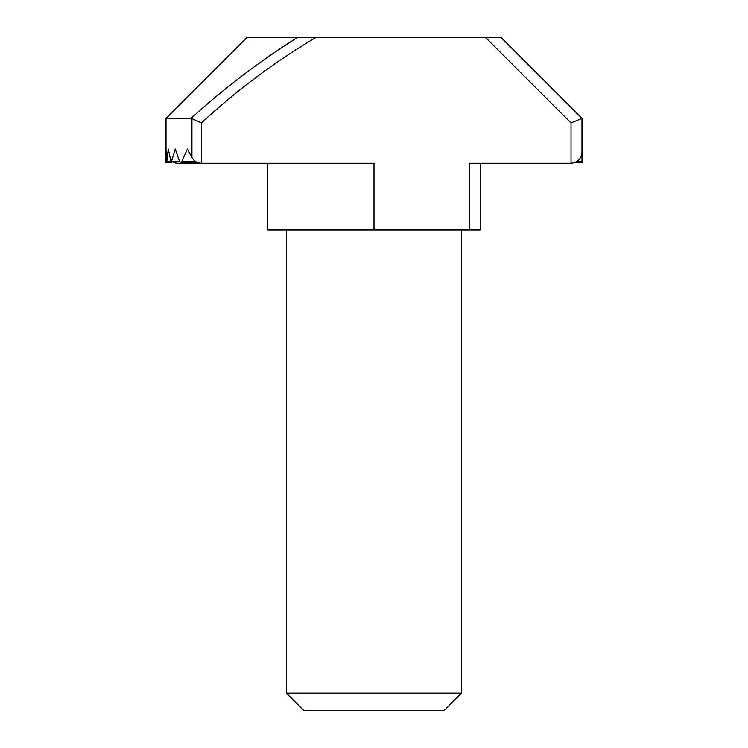 <?xml version="1.0" encoding="UTF-8"?>
<svg xmlns="http://www.w3.org/2000/svg" width="748" height="748" viewBox="0 0 748 748"><rect width="100%" height="100%" fill="white"/><g stroke="black" fill="none" stroke-linecap="round" stroke-linejoin="round"><path stroke-width="1.12" d="M485.499 37.4L500.973 37.4L581.981 118.399L581.981 152.34C581.28 158.941 577.634 162.587 571.033 163.279L571.033 122.934L485.499 37.4L316.011 37.4C274.862 61.738 236.695 90.246 201.511 122.934L201.511 163.279L176.967 163.279L173.069 162.568M166.019 162.568L166.019 149.048L166.383 161.278C166.505 162.98 166.654 162.98 166.841 161.278L168.291 149.048L171.161 162.568L175.256 149.048L179.455 161.278L180.651 162.568L181.904 161.278L187.449 149.048L191.927 157.632L191.927 118.595L166.019 118.399L166.019 149.048L166.019 118.399L247.027 37.4L316.011 37.4M267.821 163.279L267.821 230.057L469.23 230.057L469.23 163.279L571.033 163.279M581.981 149.048L581.981 162.568L574.932 162.568M166.019 161.278L166.383 161.278C166.505 162.98 166.654 162.98 166.841 161.278L170.488 161.278M546.489 163.279L480.179 163.279L480.179 230.057L469.23 230.057M191.927 157.632C194.106 161.241 197.294 163.12 201.511 163.279L374 163.279L374 230.057M247.027 37.4L166.019 118.399M191.049 118.399C224.194 88.189 259.706 61.186 297.592 37.4M191.927 118.595L201.511 122.934M571.033 122.934L581.981 118.399M461.572 693.087L444.06 710.6L303.94 710.6L286.428 693.087L461.572 693.087L461.572 230.057M577.344 161.278L581.981 161.278M171.89 161.278L179.455 161.278M181.904 161.278L195.2 161.278M171.161 162.568L166.589 162.568M197.603 162.568L180.651 162.568M286.428 693.087L286.428 230.057"/></g></svg>
